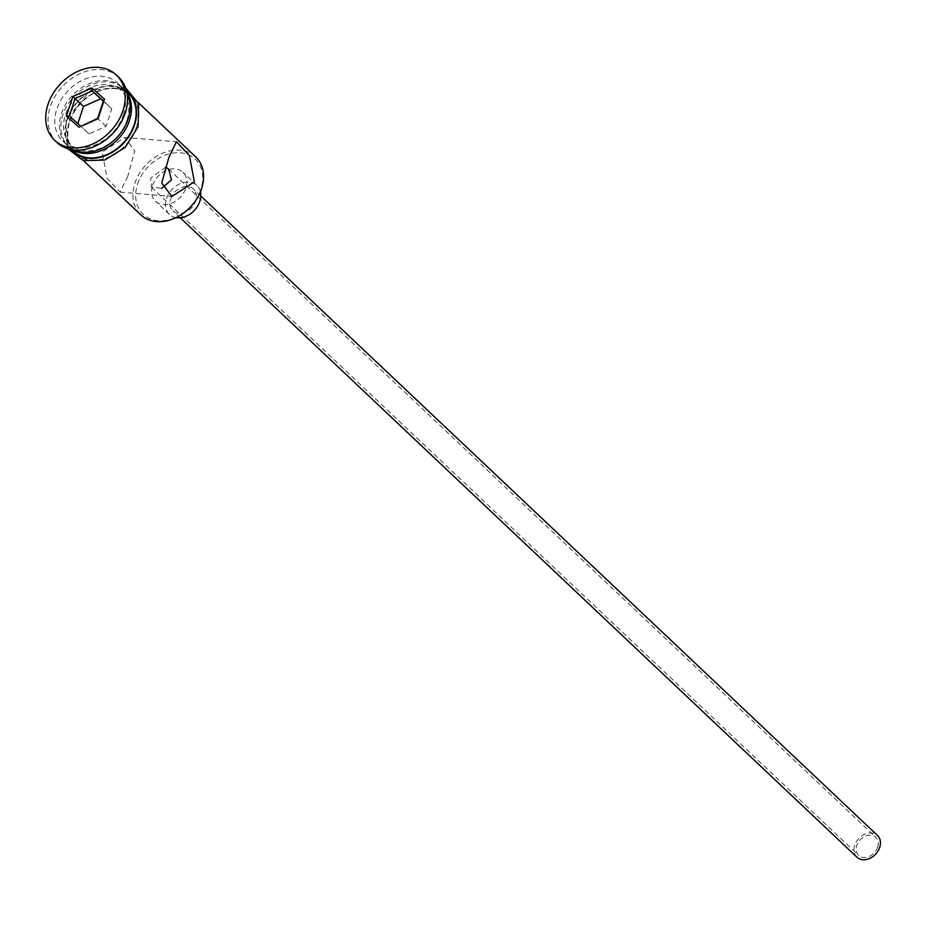 <?xml version="1.0" encoding="UTF-8"?>
<svg xmlns="http://www.w3.org/2000/svg" width="926" height="926" viewBox="0 0 926 926"><rect width="100%" height="100%" fill="white"/><g stroke="black" fill="none" stroke-linecap="round" stroke-linejoin="round"><path stroke-width="0.69" stroke-dasharray="4.63 3.47" d="M137.569 184.112A37.931 29.1 133.4 0 1 180.373 152.802A37.931 29.1 133.4 0 1 200.849 189.39A37.931 29.1 133.4 0 1 158.045 220.701A37.931 29.1 133.4 0 1 137.569 184.112M195.699 156.853A39.922 30.627 -46.6 0 0 162.258 153.334A39.922 30.627 -46.6 0 0 134.976 183.093A39.922 30.627 -46.6 0 0 140.856 214.89M877.617 847.197A12.478 9.573 133.4 0 1 869.097 856.492A12.478 9.573 133.4 0 1 858.645 855.404A12.478 9.573 133.4 0 1 856.805 845.461A12.478 9.573 133.4 0 1 865.324 836.166A12.478 9.573 133.4 0 1 875.776 837.266A12.478 9.573 133.4 0 1 877.617 847.197M165.719 167.143L150.66 178.186L151.505 187.179L161.761 188.267M856.932 857.21A14.966 11.482 133.4 0 1 854.721 845.288A14.966 11.482 133.4 0 1 864.953 834.129A14.966 11.482 133.4 0 1 877.489 835.449M170.685 198.905A14.966 11.482 133.4 0 1 180.917 187.746A14.966 11.482 133.4 0 1 193.453 189.054A14.966 11.482 133.4 0 1 195.664 200.977A14.966 11.482 133.4 0 1 185.431 212.135A14.966 11.482 133.4 0 1 172.884 210.827A14.966 11.482 133.4 0 1 170.685 198.905M175.975 217.633A19.967 15.314 133.4 0 1 169.458 214.45A19.967 15.314 133.4 0 1 166.518 198.558A19.967 15.314 133.4 0 1 180.165 183.672A19.967 15.314 133.4 0 1 196.879 185.431A19.967 15.314 133.4 0 1 200.433 191.763M152.559 185.362A19.967 15.314 133.4 0 1 166.194 170.488A19.967 15.314 133.4 0 1 182.92 172.236A19.967 15.314 133.4 0 1 185.86 188.14A19.967 15.314 133.4 0 1 172.224 203.014A19.967 15.314 133.4 0 1 155.499 201.255A19.967 15.314 133.4 0 1 152.559 185.362M127.765 176.276L120.125 192.157L107.138 178.44L102.173 152.096L124.686 137.453L134.779 150.938L127.765 176.276M126.966 120.276A36.924 28.336 -46.6 0 0 107.022 84.66A36.924 28.336 -46.6 0 0 65.341 115.148A36.924 28.336 -46.6 0 0 85.285 150.764A36.924 28.336 -46.6 0 0 126.966 120.276M127.128 94.035A39.922 30.627 -46.6 0 0 122.174 87.38A39.922 30.627 -46.6 0 0 88.734 83.861A39.922 30.627 -46.6 0 0 61.452 113.62A39.922 30.627 -46.6 0 0 67.343 145.417A39.922 30.627 -46.6 0 0 74.277 149.977M123.413 114.766A39.922 30.627 -46.6 0 0 117.521 82.981A39.922 30.627 -46.6 0 0 84.081 79.462A39.922 30.627 -46.6 0 0 56.799 109.222A39.922 30.627 -46.6 0 0 62.69 141.018A39.922 30.627 -46.6 0 0 96.13 144.525A39.922 30.627 -46.6 0 0 123.413 114.766M118.632 77.147A44.911 34.459 -46.6 0 0 81.002 73.2A44.911 34.459 -46.6 0 0 50.305 106.675A44.911 34.459 -46.6 0 0 56.926 142.442M136.446 127.082A39.922 30.627 -46.6 0 0 130.554 95.285A39.922 30.627 -46.6 0 0 97.114 91.778A39.922 30.627 -46.6 0 0 69.832 121.537A39.922 30.627 -46.6 0 0 75.712 153.322A39.922 30.627 -46.6 0 0 109.164 156.841A39.922 30.627 -46.6 0 0 136.446 127.082M128.228 93.098A39.922 30.627 -46.6 0 0 94.788 89.579A39.922 30.627 -46.6 0 0 67.505 119.338A39.922 30.627 -46.6 0 0 73.385 151.123M126.874 92.565A39.922 30.627 -46.6 0 0 123.575 88.699A39.922 30.627 -46.6 0 0 90.135 85.18A39.922 30.627 -46.6 0 0 62.841 114.94A39.922 30.627 -46.6 0 0 68.732 146.725A39.922 30.627 -46.6 0 0 72.784 149.804M77.853 123.575L88.989 133.934L106.027 126.341L111.791 108.805L103.423 100.888M111.791 108.805L103.284 101.293M106.027 126.341L97.658 118.424M88.989 133.934L80.62 126.017M77.715 123.98L69.346 116.063M69.415 121.503A40.42 31.009 133.4 0 1 115.032 88.132A40.42 31.009 133.4 0 1 136.863 127.117A40.42 31.009 133.4 0 1 91.234 160.487A40.42 31.009 133.4 0 1 69.415 121.503M126.526 91.003A40.42 31.009 -46.6 0 0 67.089 119.304A40.42 31.009 -46.6 0 0 71.209 149.549M151.494 187.179L858.645 855.404M200.815 196.011L193.453 189.054M196.879 185.431L182.92 172.236M120.125 192.157L171.854 196.474M138.344 102.659L130.554 95.285M126.677 91.628L123.575 88.699M122.174 87.38L117.521 82.981M67.957 148.762L65.873 119.616L91.234 89.741L125.554 87.808M67.343 145.417L62.69 141.018M71.834 149.653L68.732 146.725M83.502 160.684L75.712 153.322M124.686 137.453L176.415 141.759M169.458 214.45L155.499 201.255M180.246 217.784L172.884 210.827M168.636 169.041L875.776 837.266"/><path stroke-width="1.39" d="M83.502 160.684L140.856 214.89A39.922 30.627 -46.6 0 0 174.308 218.397A39.922 30.627 -46.6 0 0 201.59 188.649A39.922 30.627 -46.6 0 0 195.699 156.853L138.344 102.659M161.761 188.267L171.472 179.922L168.636 169.041L165.719 167.143M200.815 196.011L877.489 835.449A14.966 11.482 133.4 0 1 879.7 847.371A14.966 11.482 133.4 0 1 869.468 858.529A14.966 11.482 133.4 0 1 856.932 857.21L180.246 217.784M200.433 191.763A19.967 15.314 133.4 0 1 199.831 201.324A19.967 15.314 133.4 0 1 175.975 217.633M168.787 157.64L161.772 182.989L171.854 196.474L194.379 181.832L189.39 155.464L176.415 141.759L168.787 157.64M74.277 149.977A39.922 30.627 -46.6 0 0 128.066 119.165A39.922 30.627 -46.6 0 0 127.128 94.035M54.599 140.243L56.926 142.442A44.911 34.459 -46.6 0 0 94.556 146.401A44.911 34.459 -46.6 0 0 125.253 112.914A44.911 34.459 -46.6 0 0 118.632 77.147L116.306 74.96A44.911 34.459 -46.6 0 0 78.675 71.001A44.911 34.459 -46.6 0 0 47.978 104.476A44.911 34.459 -46.6 0 0 54.599 140.243A44.911 34.459 -46.6 0 0 92.23 144.201A44.911 34.459 -46.6 0 0 122.927 110.715A44.911 34.459 -46.6 0 0 116.306 74.96M71.834 149.653L73.385 151.123A39.922 30.627 -46.6 0 0 106.837 154.642A39.922 30.627 -46.6 0 0 134.12 124.883A39.922 30.627 -46.6 0 0 128.228 93.098L126.677 91.628M72.784 149.804A39.922 30.627 -46.6 0 0 129.466 120.484A39.922 30.627 -46.6 0 0 126.874 92.565M79.011 127.198L66.406 116.086L72.853 96.478L91.894 88.005L104.499 99.117L98.052 118.713L79.011 127.198L97.658 118.424L103.423 100.888L92.149 90.945L75.11 98.526L69.346 116.063L80.62 126.017M103.284 101.293L92.149 90.945L91.894 88.005M100.529 98.862L83.49 106.444L72.853 96.478M83.49 106.444L77.853 123.575M103.423 100.888L104.499 99.117M66.406 116.086L69.346 116.063M71.209 149.549A40.42 31.009 -46.6 0 0 105.379 155.672A40.42 31.009 -46.6 0 0 134.536 124.917A40.42 31.009 -46.6 0 0 126.526 91.003M125.554 87.808L138.692 103.677L138.067 126.793L125.16 147.419L104.65 160.082L83.236 160.603L67.957 148.762"/></g></svg>
